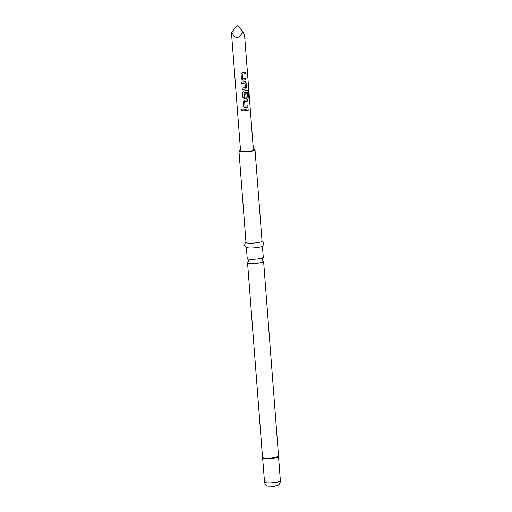 <?xml version="1.0" encoding="UTF-8"?>
<svg xmlns="http://www.w3.org/2000/svg" width="512" height="512" viewBox="0 0 512 512"><rect width="100%" height="100%" fill="white"/><g stroke="black" fill="none" stroke-linecap="round" stroke-linejoin="round"><path stroke-width="0.77" d="M241.318 110.285L241.773 109.491L243.098 110.227L242.867 110.842L241.318 110.285M242.867 110.842L241.357 110.272L241.792 109.485M262.426 246.17L263.283 257.312A8.051 1.286 175.6 0 1 262.995 257.696A8.051 1.286 175.6 0 1 258.221 258.906A8.051 1.286 175.6 0 1 247.578 258.886A8.051 1.286 175.6 0 1 247.226 258.554L246.368 247.405M245.965 242.15L245.338 242.643L244.518 245.286L246.01 247.232L247.232 247.686A8.051 1.286 -4.4 0 0 257.344 247.539A8.051 1.286 -4.4 0 0 261.619 246.579L262.758 245.939L263.93 243.789L262.72 241.306L262.022 240.915M240.506 150.221A8.051 1.286 -4.4 0 0 238.963 151.11L245.984 242.374A8.051 1.286 -4.4 0 0 256.979 242.733A8.051 1.286 -4.4 0 0 262.042 241.139L255.021 149.875A8.051 1.286 -4.4 0 0 253.35 149.229M238.963 151.11A8.051 1.286 -4.4 0 0 249.952 151.469A8.051 1.286 -4.4 0 0 255.021 149.875M247.578 258.886L248.602 260.538L247.84 262.33A8.051 1.286 -4.4 0 0 247.546 262.714A8.051 1.286 -4.4 0 0 258.541 263.066A8.051 1.286 -4.4 0 0 263.603 261.472A8.051 1.286 -4.4 0 0 263.258 261.139L262.227 259.488L262.995 257.696M240.57 150.989A6.445 1.03 -4.4 0 0 249.363 151.27A6.445 1.03 -4.4 0 0 253.414 149.997L244.589 35.36L242.842 31.354L240.48 35.891C236.941 39.046 234.054 37.722 231.834 31.917L231.616 34.624L240.57 150.989M246.234 110.637L243.904 110.88L243.795 109.472L248.102 108.877L248.211 110.291L246.234 110.637M246.003 107.622L245.011 107.744L243.571 106.554L243.194 101.606L244.429 100.166L247.398 99.693L247.507 101.107L244.64 101.664L244.992 106.227L247.872 105.862L247.981 107.277L246.003 107.622M245.293 98.445L244.307 98.566L242.867 97.37L242.49 92.429L243.718 90.989L247.514 90.31L248.307 91.386L248.736 97.325L248.006 97.574L247.514 91.91L244.032 92.531L244.403 97.286L246.029 96.966L245.728 92.947L246.854 92.73L247.174 96.774L246.208 98.304L245.293 98.445M244.941 81.542L246.093 82.656L246.47 87.597L245.53 89.12L242.259 89.51L242.15 88.102L245.331 87.629L244.979 83.059L241.786 83.347L241.677 81.933L245.235 81.581M243.885 80.083L242.886 80.211L241.453 79.014L241.075 74.074L242.304 72.627L245.286 72.16L245.389 73.568L242.522 74.125L242.867 78.694L245.76 78.323L245.869 79.738L243.885 80.083M247.514 91.91L243.923 92.627L244.403 97.286M245.216 72.154L245.325 73.562L242.496 74.112L242.976 78.778M244.979 83.059L241.786 83.347M231.834 31.917L237.382 25.6L242.842 31.354M248.038 108.87L248.147 110.278L243.904 110.88L243.795 109.453M247.802 105.856L247.91 107.27L244.992 107.731L243.571 106.554M247.328 99.686L247.437 101.101L244.621 101.651L245.075 106.298M243.571 106.534L243.194 101.594M247.437 90.304L248.218 91.386L248.646 97.325L247.93 97.568M246.79 92.723L247.104 96.768L246.157 98.291L244.288 98.554L242.867 97.37M242.867 97.357L242.483 92.416M244.896 81.53L246.022 82.65L246.406 87.59L245.53 89.12M241.786 83.328L241.677 81.92M245.478 89.114L242.259 89.51L242.15 88.083M245.69 78.317L245.798 79.731L242.867 80.198L241.453 79.014L241.075 74.054M264.525 482.067A7.955 1.267 -4.4 0 0 275.386 482.419A7.955 1.267 -4.4 0 0 280.384 480.845C280.25 484.416 277.766 485.363 277.747 485.338L274.368 486.24L267.853 486.106C267.782 486.131 265.184 485.549 264.525 482.067L262.605 457.638A8.006 1.274 -4.4 0 0 273.517 457.926A8.006 1.274 -4.4 0 0 278.547 456.41L263.603 261.472M262.605 457.638L262.522 457.274A8.051 1.286 -4.4 0 0 273.51 457.632A8.051 1.286 -4.4 0 0 278.579 456.038M262.662 457.869A7.955 1.267 -4.4 0 0 273.523 458.221A7.955 1.267 -4.4 0 0 278.528 456.646L278.547 456.41M280.384 480.845L278.528 456.646M262.522 457.274L247.546 262.714"/></g></svg>
